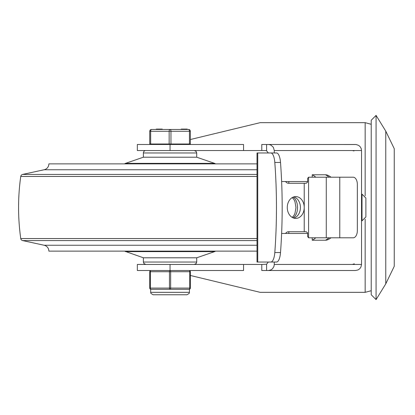 <?xml version="1.0" encoding="UTF-8"?>
<svg xmlns="http://www.w3.org/2000/svg" width="415" height="415" viewBox="0 0 415 415"><rect width="100%" height="100%" fill="white"/><g stroke="black" fill="none" stroke-linecap="round" stroke-linejoin="round"><path stroke-width="0.62" d="M376.073 299.604L376.073 115.396L371.223 120.246L371.223 294.754L376.073 299.604L385.768 283.85L385.768 131.15L394.25 148.71L394.25 266.29L394.25 148.71M265.33 152.964L268.308 152.964L266.606 150.801L265.476 150.541L170.051 150.541L170.051 144.482L137.334 144.482L137.334 150.541L170.051 150.541M170.051 264.459L137.334 264.459L137.334 270.518L170.051 270.518L170.051 264.459L261.787 264.459L261.787 270.518L355.468 270.518L358.098 269.916L359.753 268.744L360.931 267.089L361.527 264.459L274.274 264.459L273.942 266.461L272.546 268.744L270.933 269.916L268.37 270.518M265.33 262.036L268.308 262.036L266.606 264.199L261.787 264.459M261.787 150.541L261.787 144.482L269.029 144.519L270.933 145.084L273.371 147.32L274.274 150.541L361.527 150.541L361.527 264.459M274.274 264.459L274.274 262.036M274.274 152.964L274.274 150.541M283.855 144.482L356.148 144.519L358.695 145.411L360.21 146.765L361.19 148.539L361.527 150.541M355.468 144.482L268.37 144.482M243.553 150.541L243.553 144.482L170.051 144.482M312.215 237.795L312.215 240.223L325.438 240.223A17.975 10.23 -90 0 0 328.301 239.502A19.391 19.391 0 0 0 331.04 237.795M281.624 233.453L307.634 233.453M307.634 181.547L281.624 181.547M331.04 177.205A19.391 19.391 0 0 0 328.301 175.498A17.975 10.23 -90 0 0 325.438 174.777L312.215 174.777L312.215 177.205M190.35 275.472L260.153 292.331L365.164 292.331L371.223 290.708M365.164 195.787L365.164 122.669L260.153 122.669L190.35 139.528M355.468 270.518L283.855 270.518M315.758 237.795A19.391 15.941 90 0 1 312.215 240.223M312.215 174.777A19.391 15.941 90 0 1 315.758 177.205M243.553 264.459L243.553 270.518L170.051 270.518A1.214 0.607 90 0 0 169.45 271.732L169.45 288.088A1.214 0.607 90 0 0 170.051 289.302A1.214 0.607 -90 0 0 170.658 288.088L170.658 271.732A1.214 0.607 -90 0 0 170.051 270.518M274.808 162.462A12.118 4.077 -90 0 0 270.829 152.964L276.535 152.964A12.118 4.077 90 0 1 280.514 162.462A208.133 70 90 0 1 280.514 252.538A12.118 4.077 90 0 1 276.535 262.036L270.829 262.036A12.118 4.077 -90 0 0 274.808 252.538A208.133 70 -90 0 0 274.808 162.462L280.514 162.462M257.731 262.036L257.731 152.964L257.02 152.964L257.02 262.036L270.829 262.036M304.231 183.264L304.231 207.5A10.909 8.482 90 0 0 295.75 196.591A10.909 8.482 90 0 0 287.268 207.5A10.909 8.482 90 0 0 295.75 218.409A10.909 8.482 90 0 0 304.231 207.5L304.231 231.736L306.275 231.736L307.634 232.95L307.634 236.586L308.589 237.785A1.214 0.996 90 0 0 308.719 237.795L353.217 237.795A7.273 4.14 -90 0 0 357.357 230.527L357.357 184.473A7.273 4.14 -90 0 0 353.217 177.205L308.719 177.205A1.214 0.996 90 0 0 308.589 177.215L307.634 178.414L307.634 182.05L306.275 183.264L288.487 183.264A4.845 3.771 90 0 1 285.613 181.547M304.231 231.736L288.487 231.736A4.845 3.771 90 0 0 285.613 233.453M293.846 196.871A10.909 8.482 -90 0 1 300.424 207.5A10.909 8.482 -90 0 1 293.846 218.129M257.731 152.964L270.829 152.964M292.233 217.424L293.955 215.447L294.956 213.398L295.968 207.5L294.956 201.602L293.955 199.553L292.233 197.576M293.14 197.125L295.153 198.967L296.341 201.083L297.156 203.666L297.56 207.5L297.156 211.334L296.341 213.917L295.153 216.033L293.14 217.875M288.819 183.264L288.819 181.547M288.819 233.453L288.819 231.736M362.015 220.832L361.652 220.832L361.652 194.168L362.015 194.168L362.015 220.832L365.89 216.952L365.89 198.048L362.015 194.168M257.02 251.127L48.866 251.127A6.012 6.012 0 0 0 44.13 245.249L22.633 240.576A2.423 2.423 0 0 1 20.75 238.547A222.077 222.077 0 0 1 20.75 176.453A2.423 2.423 0 0 1 22.633 174.425L44.13 169.751A6.012 6.012 0 0 0 48.866 163.873L257.02 163.873M143.393 152.964L196.715 152.964L196.715 157.207L214.633 163.38L125.475 163.38L143.393 157.207L143.393 152.964A2.423 2.423 0 0 1 145.815 150.541M196.715 157.207L143.393 157.207M124.552 163.873A2.423 2.423 0 0 1 125.475 163.38M125.475 251.62L214.633 251.62L196.715 257.793L143.393 257.793L124.552 251.127M190.35 131.275A1.816 1.816 0 0 0 188.535 129.454A1.816 0.908 90 0 1 189.442 131.275L190.35 131.275A1.816 1.816 0 0 0 188.535 129.454L151.574 129.454A1.816 1.816 0 0 0 149.753 131.275L149.753 144L190.35 144L190.35 131.275L190.35 144M162.291 129.454L162.291 129.091L156.605 129.091L156.605 129.454M187.269 129.454L187.269 129.091L181.21 129.091L181.21 129.454M184.452 129.091L184.452 129.454M184.535 129.091L184.535 129.454M184.618 129.091L184.618 129.454M170.964 144L170.964 131.275A1.816 0.908 -90 0 0 170.051 129.454A1.816 0.908 90 0 0 169.144 131.275L169.144 144M150.666 144L150.666 131.275A1.816 0.908 -90 0 1 151.574 129.454A1.816 1.816 0 0 0 149.753 131.275L189.442 131.275L189.442 144M150.666 292.331L150.666 289.302L150.967 289.302A1.214 1.214 0 0 1 149.753 288.088A1.214 1.214 0 0 0 150.967 289.302A1.214 0.607 -90 0 1 150.36 288.088L150.36 271.732A1.214 0.607 -90 0 1 150.967 270.518A1.214 1.214 0 0 0 149.753 271.732L149.753 288.088A1.214 1.214 0 0 0 150.967 289.302L189.141 289.302A1.214 1.214 0 0 0 190.35 288.088L190.35 271.732A1.214 1.214 0 0 0 189.141 270.518A1.214 0.607 90 0 1 189.748 271.732L189.748 288.088A1.214 0.607 90 0 1 189.141 289.302L189.442 289.302L189.442 292.331L150.666 292.331L150.91 293.4L153.088 294.754L187.02 294.754L189.199 293.4L189.442 292.331M266.606 150.801L266.606 144.482M266.606 264.199L266.606 270.518M365.164 219.213L365.164 292.331M328.981 237.795A19.391 15.941 90 0 1 325.438 240.223M325.438 174.777A19.391 15.941 90 0 1 328.981 177.205M280.514 252.538L274.808 252.538M326.278 177.205L326.278 237.795M339.766 237.795L339.766 177.205M308.589 237.785L308.589 177.215M257.02 245.249L44.13 245.249M257.02 240.576L22.633 240.576M257.02 238.547L20.75 238.547M257.02 176.453L20.75 176.453M257.02 174.425L22.633 174.425M257.02 169.751L44.13 169.751M143.393 257.793L143.393 262.036L196.715 262.036L196.715 257.793M161.917 129.091L161.917 129.454M182.766 129.091L182.766 129.454M183.352 129.091L183.352 129.454M190.35 288.088L149.753 288.088M150.967 270.518A1.214 1.214 0 0 0 149.753 271.732L190.35 271.732A1.214 1.214 0 0 0 189.141 270.518M385.768 283.85L394.25 266.29M376.073 115.396L385.768 131.15M352.439 150.541L353.99 150.967M354.311 263.81L352.439 264.459M365.164 122.669L371.223 124.293M196.715 152.964L196.196 151.465L194.293 150.541M215.556 163.873L214.633 163.38M143.393 262.036L143.912 263.535L145.815 264.459M196.715 262.036L196.196 263.535L194.293 264.459M215.556 251.127L214.633 251.62M156.232 129.091L156.232 129.454M151.268 144L151.268 144.482M188.835 144L188.835 144.482"/></g></svg>
